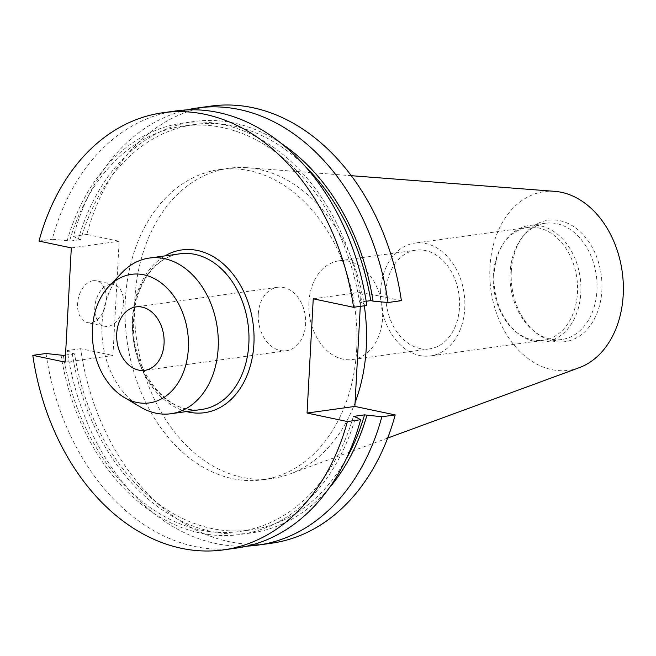 <?xml version="1.0" encoding="UTF-8"?>
<svg xmlns="http://www.w3.org/2000/svg" width="656" height="656" viewBox="0 0 656 656"><rect width="100%" height="100%" fill="white"/><g stroke="black" fill="none" stroke-linecap="round" stroke-linejoin="round"><path stroke-width="0.49" stroke-dasharray="3.28 2.46" d="M93.062 280.727A21.353 13.997 -78.1 0 1 96.325 280.834A21.353 13.997 -78.1 0 1 106.042 302.178A21.353 13.997 -78.1 0 1 90.79 322.727A21.353 13.997 -78.1 0 1 87.527 322.621A21.353 13.997 -78.1 0 1 77.81 301.276A21.353 13.997 -78.1 0 1 93.062 280.727M110.29 284.351A21.353 13.997 -78.1 0 1 113.554 284.458A21.353 13.997 -78.1 0 1 123.271 305.803A21.353 13.997 -78.1 0 1 108.019 326.352A21.353 13.997 -78.1 0 1 104.755 326.253A21.353 13.997 -78.1 0 1 95.038 304.901A21.353 13.997 -78.1 0 1 110.29 284.351M364.31 305.811A156.595 115.087 -97.9 0 0 247.353 167.698A156.595 115.087 -97.9 0 0 229.067 168.248A156.595 115.087 -97.9 0 0 134.857 299.013A156.595 115.087 -97.9 0 0 272.051 478.478A156.595 115.087 -97.9 0 0 289.804 474.034A156.595 115.087 -97.9 0 0 355.076 402.686M356.708 349.041A156.595 115.087 -97.9 0 0 219.506 169.568A156.595 115.087 -97.9 0 0 125.296 300.333A156.595 115.087 -97.9 0 0 262.49 479.807A156.595 115.087 -97.9 0 0 356.708 349.041M554.738 191.339A90.159 66.264 -97.9 0 0 489.966 266.943A90.159 66.264 -97.9 0 0 579.174 367.713M511.295 271.428A61.295 45.051 -97.9 0 0 535.222 332.198A61.295 45.051 -97.9 0 0 601.872 290.493A61.295 45.051 -97.9 0 0 573.852 226.689A61.295 45.051 -97.9 0 0 522.102 237.464A61.295 45.051 -97.9 0 0 511.295 271.428M510.188 272.248A58.712 43.148 -97.9 0 0 533.115 330.452A58.712 43.148 -97.9 0 0 561.626 339.529A58.712 43.148 -97.9 0 0 596.952 290.51A58.712 43.148 -97.9 0 0 545.513 223.22A58.712 43.148 -97.9 0 0 520.544 239.719A58.712 43.148 -97.9 0 0 510.188 272.248M494.075 274.479A58.712 43.148 -97.9 0 0 517.002 332.682A58.712 43.148 -97.9 0 0 545.513 341.768A58.712 43.148 -97.9 0 0 580.831 292.74A58.712 43.148 -97.9 0 0 529.4 225.459A58.712 43.148 -97.9 0 0 504.431 241.949A58.712 43.148 -97.9 0 0 494.075 274.479M493.328 275.036A56.949 41.853 -97.9 0 0 515.567 331.493A56.949 41.853 -97.9 0 0 543.217 340.3A56.949 41.853 -97.9 0 0 577.477 292.748A56.949 41.853 -97.9 0 0 527.588 227.493A56.949 41.853 -97.9 0 0 503.373 243.491A56.949 41.853 -97.9 0 0 493.328 275.036M380.628 290.657A56.949 41.853 -97.9 0 0 430.516 355.921A56.949 41.853 -97.9 0 0 464.776 308.369A56.949 41.853 -97.9 0 0 414.879 243.105A56.949 41.853 -97.9 0 0 380.628 290.657M308.927 302.424A49.823 36.621 -97.9 0 0 352.584 359.529A49.823 36.621 -97.9 0 0 382.555 317.922A49.823 36.621 -97.9 0 0 338.906 260.817A49.823 36.621 -97.9 0 0 308.927 302.424M385.884 291.764A49.823 36.621 -97.9 0 0 429.541 348.869A49.823 36.621 -97.9 0 0 459.512 307.262A49.823 36.621 -97.9 0 0 415.863 250.157A49.823 36.621 -97.9 0 0 385.884 291.764M258.292 314.027A32.029 23.542 -97.9 0 0 286.352 350.739A32.029 23.542 -97.9 0 0 305.622 323.99A32.029 23.542 -97.9 0 0 277.562 287.287A32.029 23.542 -97.9 0 0 258.292 314.027M121.885 272.732A78.581 57.753 -97.9 0 0 102.033 323.679A78.581 57.753 -97.9 0 0 140.499 407.073M360.292 306.36L361.062 292.182L401.382 300.669M210.715 106.116A220.662 162.171 -97.9 0 0 86.805 234.463L119.13 241.26L112.947 355.511L80.614 348.705A220.662 162.171 -97.9 0 0 271.281 543.258M80.614 348.705L67.273 350.55A220.662 162.171 -97.9 0 0 247.255 546.104M186.821 109.913A220.662 162.171 -97.9 0 0 73.464 236.308L86.805 234.463M67.273 350.55L72.201 353.346A207.706 152.643 -97.9 0 0 177.53 519.101A207.706 152.643 -97.9 0 0 329.115 488.113M281.358 143.467A207.706 152.643 -97.9 0 0 78.384 239.096L73.464 236.308M72.201 353.346L74.538 353.838A204.664 150.413 -97.9 0 0 250.723 529.958A204.664 150.413 -97.9 0 0 346.007 459.298M305.45 166.599A204.664 150.413 -97.9 0 0 194.545 124.509A204.664 150.413 -97.9 0 0 80.729 239.596L78.384 239.096M63.353 355.388A204.664 150.413 -97.9 0 0 239.53 531.508A204.664 150.413 -97.9 0 0 353.354 416.421M74.538 353.838L65.51 355.085M366.163 301.26L359.537 302.178A204.664 150.413 -97.9 0 0 183.352 126.059A204.664 150.413 -97.9 0 0 69.536 241.146L80.729 239.596M61.008 354.896A207.706 152.643 -97.9 0 0 200.383 533.049A207.706 152.643 -97.9 0 0 355.691 416.913M359.537 302.178L361.882 302.67A207.706 152.643 -97.9 0 0 222.507 124.517A207.706 152.643 -97.9 0 0 67.199 240.645L69.536 241.146M46.035 353.494A220.662 162.171 -97.9 0 0 236.701 548.055M176.136 110.905A220.662 162.171 -97.9 0 0 52.218 239.251L67.199 240.645M361.882 302.67L366.802 305.458M38.991 241.088L52.218 239.251M65.124 362.137L112.947 355.511M71.315 247.886L119.13 241.26M313.248 298.808L361.062 292.182M186.493 411.574A82.172 60.385 82.1 0 1 132.471 318.537A82.172 60.385 82.1 0 1 164.918 255.897M132.709 319.423A78.581 57.753 -97.9 0 0 201.556 409.483C167.059 416.404 129.593 368.164 133.644 319.062C135.095 284.507 155.62 256.504 179.99 253.806A78.581 57.753 -97.9 0 0 132.709 319.423M113.554 284.458L96.325 280.834M229.067 168.248L219.506 169.568M351.304 175.693L247.353 167.698M533.115 330.452L535.222 332.198M561.626 339.529L545.513 341.768M515.567 331.493L517.002 332.682M543.217 340.3L430.516 355.921M429.541 348.869L352.584 359.529M286.352 350.739L144.796 370.353M250.723 529.958L239.53 531.508M194.545 124.509L183.352 126.059M277.562 287.287L135.997 306.901M415.863 250.157L338.906 260.817M527.588 227.493L414.879 243.105M503.373 243.491L504.431 241.949M545.513 223.22L529.4 225.459M520.544 239.719L522.102 237.464M387.655 438.077L289.804 474.034M272.051 478.478L262.49 479.807M104.755 326.253L87.527 322.621"/><path stroke-width="0.98" d="M355.076 402.686A156.595 115.087 -97.9 0 0 366.269 347.713A156.595 115.087 -97.9 0 0 364.31 305.811M387.655 438.077L579.174 367.713A90.159 66.264 -97.9 0 0 623.2 294.979A90.159 66.264 -97.9 0 0 554.738 191.339L351.304 175.693M116.727 333.65A32.029 23.542 -97.9 0 0 144.796 370.353A32.029 23.542 -97.9 0 0 164.066 343.605A32.029 23.542 -97.9 0 0 135.997 306.901A32.029 23.542 -97.9 0 0 116.727 333.65M188.354 348.721A64.911 47.699 -97.9 0 0 161.884 283.474A64.911 47.699 -97.9 0 0 108.83 286.451A64.911 47.699 -97.9 0 0 92.439 328.533A64.911 47.699 -97.9 0 0 124.205 397.413A64.911 47.699 -97.9 0 0 188.354 348.721M124.205 397.413L140.499 407.073A78.581 57.753 -97.9 0 0 170.88 413.739A78.581 57.753 -97.9 0 0 218.161 348.115A78.581 57.753 -97.9 0 0 149.314 258.054A78.581 57.753 -97.9 0 0 121.885 272.732L108.83 286.451M65.51 355.085L63.353 355.388L46.035 353.494L32.8 355.331A220.662 162.171 -97.9 0 0 223.466 549.884A220.662 162.171 -97.9 0 0 347.385 421.537L360.611 419.709L355.691 416.913L353.354 416.421L364.539 414.871L381.858 416.765L395.199 414.912L354.871 406.425L360.292 306.36M353.568 307.295A220.662 162.171 -97.9 0 0 162.901 112.742L176.136 110.905A220.662 162.171 -97.9 0 1 366.802 305.458L353.568 307.295L313.248 298.808L307.057 413.05L347.385 421.537M162.901 112.742A220.662 162.171 -97.9 0 0 38.991 241.088L71.315 247.886L65.124 362.137L32.8 355.331M247.255 546.104A220.662 162.171 -97.9 0 0 257.947 545.111L271.281 543.258A220.662 162.171 -97.9 0 0 395.199 414.912M197.374 107.961A220.662 162.171 -97.9 0 1 388.04 302.523L401.382 300.669A220.662 162.171 -97.9 0 0 210.715 106.116L197.374 107.961A220.662 162.171 -97.9 0 0 186.821 109.913M257.947 545.111A220.662 162.171 -97.9 0 0 381.858 416.765M329.115 488.113A207.706 152.643 -97.9 0 0 366.884 415.363M388.04 302.523L373.067 301.12A207.706 152.643 -97.9 0 0 281.358 143.467M346.007 459.298A204.664 150.413 -97.9 0 0 364.539 414.871M373.067 301.12L370.73 300.628A204.664 150.413 -97.9 0 0 305.45 166.599M370.73 300.628L366.163 301.26M223.466 549.884L236.701 548.055A220.662 162.171 -97.9 0 0 360.611 419.709M307.057 413.05L354.871 406.425M164.918 255.897A82.172 60.385 82.1 0 1 226.541 266.918A82.172 60.385 82.1 0 1 253.897 344.088A82.172 60.385 82.1 0 1 186.493 411.574M170.88 413.739L201.556 409.483A78.581 57.753 -97.9 0 0 248.837 343.867A78.581 57.753 -97.9 0 0 179.99 253.806L149.314 258.054"/></g></svg>
